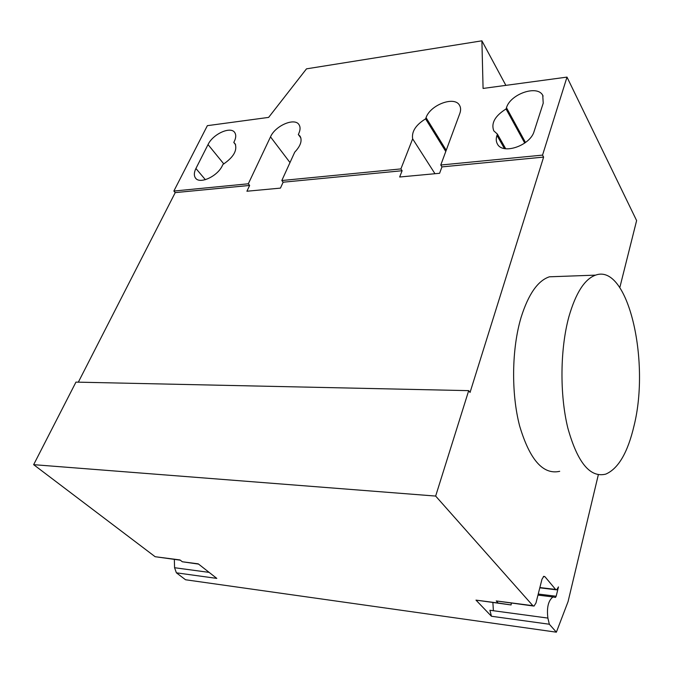 <?xml version="1.0" encoding="UTF-8"?>
<svg xmlns="http://www.w3.org/2000/svg" width="673" height="673" viewBox="0 0 673 673"><rect width="100%" height="100%" fill="white"/><g stroke="black" fill="none" stroke-linecap="round" stroke-linejoin="round"><path stroke-width="1.01" d="M568.937 316.588C560.121 348.58 559.6 394.479 567.819 427.986C577.484 462.612 590.12 477.99 605.725 474.129C618.344 468.719 627.8 452.517 634.101 425.529C650.32 360.333 627.909 263.177 595.588 275.131C584.694 279.034 575.819 292.848 568.937 316.588M559.7 471.319C543.153 475.003 529.819 459.937 519.674 426.102C511.068 393.369 511.716 348.606 521.104 317.353C528.423 294.168 537.853 280.649 549.404 276.805L558.758 276.46M497.414 134.12L493.789 130.84C490.92 123.193 495.008 115.907 506.046 108.967L506.475 107.714C510.386 93.984 537.475 84.588 542.749 95.373L543.22 103.171L534.135 131.328C530.341 145.612 502.731 155 497.44 144.039C496.026 141.582 495.866 138.705 496.968 135.408L497.414 134.12L505.701 148.75M506.046 108.967L524.738 143.071M233.792 142.432L235.138 143.803C237.493 150.516 233.422 157.398 222.94 164.456L222.384 165.583C217.463 176.562 199.2 184.722 195.33 177.79C193.849 175.426 194.043 172.33 195.919 168.494L208.033 144.577C212.971 133.919 230.99 125.851 234.835 132.707C236.189 134.886 236.021 137.763 234.33 141.33L233.792 142.432L235.651 144.779M619.816 287.556L636.616 220.576L567.003 77.109L483.079 88.441L481.902 40.817L306.493 68.848L268.628 117.396L207.36 125.666L173.861 191.048L248.312 183.788L270.504 136.863C275.307 125.599 294.959 117.228 299.106 124.825C300.461 127.037 300.377 129.889 298.846 133.363L298.324 134.499L300.133 136.266C302.37 140.665 300.562 145.965 294.724 152.174L281.819 180.524L283.131 182.206L280.456 188.112L246.915 191.233L249.649 185.437L248.312 183.788M412.65 138.848C411.489 131.597 415.796 124.934 425.588 118.852L426.051 117.649C430.35 104.786 454.654 95.717 459.558 105.35C460.854 107.596 460.946 110.305 459.81 113.476L440.773 165.028L441.951 166.896L439.595 173.289L399.661 177.007L402.109 170.74L400.889 168.915L412.65 138.848L434.968 173.718M445.778 151.484L425.588 118.852M300.89 137.999L298.324 134.499M402.109 170.74L283.131 182.206M281.819 180.524L400.889 168.915M173.861 191.048L175.232 192.613L78.337 382.163M249.649 185.437L175.232 192.613M505.86 85.362L481.902 40.817M440.773 165.028L542.547 155.11L543.616 157.095L441.951 166.896M567.003 77.109L542.547 155.11M598.322 474.776L568.062 601.62L556.378 632.183L185.563 579.764L176.393 572.824L216.799 578.393L198.249 563.848L182.349 561.77L179.969 559.936L155.135 556.714L180.288 560.18M543.616 157.095L470.048 392.443L468.702 390.643L75.956 382.113L33.65 464.664L155.135 556.714M511.303 603.143L511.093 604.951L475.979 600.123L491.441 616.258L489.919 610.26L493.393 610.731L492.88 602.579M468.702 390.643L435.65 496.068L532.881 605.692L534.025 606.087L535.969 602.991L541.975 579.251L543.826 576.298L544.962 576.727L555.604 589.439L556.672 589.851L558.464 586.915L556.176 596.253L555.452 597.439L552.97 596.951C548.293 600.568 546.594 607.618 547.889 618.083L549.336 624.241L556.378 632.183M491.441 616.258L549.336 624.241M533.226 605.986L496.228 600.939L498.163 603.016L511.093 604.951M475.979 600.123L498.163 603.016M435.65 496.068L33.65 464.664M174.332 559.406L174.576 567.726L176.393 572.824M182.349 561.77L198.569 564.1M506.475 107.714L525.504 142.508M496.968 135.408L504.422 148.54M195.919 168.494L205.366 179.691M208.033 144.577L223.823 163.943M446.216 150.281L426.051 117.649M289.996 162.563L270.504 136.863M493.393 610.731L547.889 618.083M538.232 594.04L556.176 596.253M555.604 589.439L539.872 587.554M544.962 576.727L543.372 576.551M532.881 605.692L496.228 600.939M209.143 572.387L174.576 567.726M549.404 276.805L595.588 275.131M542.749 95.373L543.103 96.054M195.33 177.79L196.028 178.606M552.97 596.951L537.971 595.092M555.974 589.767L539.805 587.823"/></g></svg>
